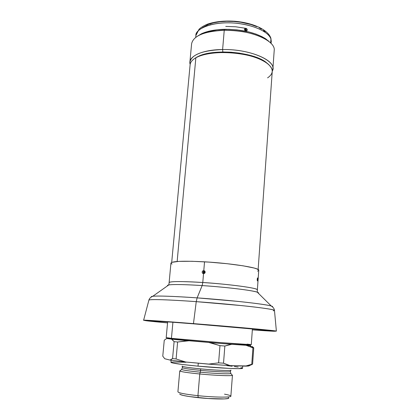 <?xml version="1.0" encoding="UTF-8"?>
<svg xmlns="http://www.w3.org/2000/svg" width="420" height="420" viewBox="0 0 420 420"><rect width="100%" height="100%" fill="white"/><g stroke="black" fill="none" stroke-linecap="round" stroke-linejoin="round"><path stroke-width="0.63" d="M179.776 393.929C179.844 395.052 186.008 396.302 198.266 397.672L197.935 395.671L199.752 373.979C187.1 372.708 180.437 371.679 179.771 370.897L180.264 370.655L179.844 371.023C181.346 371.816 187.982 372.803 199.752 373.979C215.061 375.469 231.567 376.131 232.355 375.338L230.848 373.511C228.785 374.404 207.701 372.976 200.309 372.183C193.919 371.595 182.978 370.325 181.629 369.469L182.406 367.673C182.606 368.44 194.145 369.779 200.629 370.372L200.309 372.183L200.629 370.372C208.042 371.17 230.029 372.624 230.375 371.616C230.029 372.624 208.042 371.17 200.629 370.372L200.639 368.86C208.415 369.705 232.04 371.238 230.921 370.099C232.523 370.991 216.242 370.356 200.639 368.86L200.629 370.372C194.145 369.779 182.606 368.44 182.406 367.673L182.212 366.314M179.771 370.897L177.912 391.813C178.553 392.989 185.225 394.27 197.935 395.671C184.653 394.202 177.991 392.873 177.959 391.697M232.355 375.338L231.998 374.908L232.449 375.228C232.995 376.173 215.891 375.554 199.752 373.979L200.309 372.183C189.289 371.096 183.062 370.188 181.629 369.469L179.844 371.023M171.124 360.245L170.929 362.355C171.791 363.216 180.826 364.487 198.03 366.156L198.277 363.179L198.03 366.156L182.102 364.455L171.701 362.759L171.071 362.229L173.481 361.972L185.955 362.276M182.112 366.082C182.044 366.707 188.218 367.637 200.639 368.86C193.788 368.245 181.298 366.791 182.112 366.082M177.618 342.001L174.101 341.654L172.567 358.528L176.096 358.958L177.618 342.001L176.096 358.958L185.651 362.014L208.472 364.124L218.605 362.854L223.519 363.195L224.858 346.022L219.97 345.644L218.605 362.854L219.97 345.644L209.003 342.526L231.751 344.311L224.858 346.022L223.519 363.195L230.118 365.62L245.285 366.151L252.593 364.161L253.754 347.828L252.929 347.834L251.764 364.276L252.929 347.834L246.01 345.282L250.572 345.387L246.797 345.334L252.929 347.834L253.754 347.828L252.593 364.161L248.619 365.993L230.118 365.62L214.2 364.57L185.651 362.014L170.006 360.071L172.567 358.528L174.101 341.654L171.617 339.176L187.514 340.694L177.618 342.001L188.727 340.793L171.911 339.213L174.101 341.654L177.618 342.001M162.771 356.165L164.257 340.231L162.771 356.165L164.75 358.743L170.006 360.071L164.75 358.743L162.771 356.165M232.575 344.369L231.751 344.311L232.575 344.369M252.173 346.474L253.754 347.828L252.173 346.474M166.63 338.51L164.257 340.231L166.63 338.51L167.207 338.489L166.63 338.51M226.732 365.594L232.113 366.24M234.397 366.539L238.214 367.112M240.907 367.616L242.345 368.041M242.56 368.245L238.439 368.655L229.289 368.408L198.03 366.156C220.138 368.256 243.395 369.29 242.56 368.245L242.723 366.062M228.265 397.604L228.701 398.06L228.197 398.444L224.396 398.927L208.136 398.512L189.389 396.569L182.952 395.388L179.912 394.328M230.79 370.309L230.375 371.616L230.848 373.511C230.071 374.22 214.62 373.569 200.309 372.183L199.752 373.979L197.935 395.671C214.153 397.388 231.378 397.593 230.864 396.17L232.449 375.228M224.522 394.159C228.365 394.863 230.47 395.493 230.837 396.044C232.291 397.588 214.704 397.451 197.935 395.671L198.266 397.672C213.717 399.32 229.966 399.415 228.679 397.95M228.312 345.025L231.751 344.311L210.231 342.626L219.97 345.644L224.858 346.022L228.312 345.025M226.8 364.55L223.519 363.195L218.605 362.854L208.472 364.124L230.118 365.62L226.8 364.55M250.85 365.012L252.593 364.161L251.764 364.276L245.285 366.151C248.441 366.125 249.722 365.935 249.123 365.589M171.271 359.441L170.006 360.071L185.651 362.014L176.096 358.958L172.567 358.528L171.271 359.441M258.132 269.509L272.244 71.474C272.837 64.974 260.794 57.509 242.991 54.254C225.22 50.967 204.934 52.616 195.851 57.803L177.146 261.487L195.851 57.803L196.749 57.167L194.654 58.532M167.228 338.515L172.079 339.224L171.439 338.342L166.52 337.649M194.859 58.375L195.851 57.803C192.281 59.845 190.37 62.155 190.118 64.722L171.696 262.4M167.648 321.862L166.184 337.68L171.439 338.342L172.914 322.25L171.439 338.342L219.744 342.542L251.281 344.673L252.415 328.829M247.816 345.025L250.115 345.329C251.417 345.692 242.078 345.109 222.101 343.57L166.903 338.552M250.415 345.403L224.107 343.728L179.834 339.985L172.079 339.224L171.439 338.342L222.437 342.752C241.652 344.258 253.459 345.004 250.95 344.589L247.065 344.122M167.087 338.52L169.543 338.588M196.749 57.167L204.514 54.175L211.186 52.836L222.763 51.975L231.032 52.216L239.316 53.109L250.95 55.566L260.636 59.12L265.555 61.913L268.784 64.627L265.409 61.813C252.053 51.849 213.245 48.657 198.44 56.306L196.749 57.167M195.851 57.803L197.578 56.926C212.709 49.109 252.509 52.379 266.159 62.564C273.735 68.224 274.213 73.322 267.587 77.863M201.91 33.563L200.246 34.729C206.393 32.004 214.389 30.524 224.243 30.282L222.611 49.539L222.841 51.975L222.611 49.539C201.584 49.649 187.362 56.779 190.155 64.418L189.903 62.034C191.63 54.563 202.529 50.4 222.611 49.539L224.243 30.282L224.8 29.306C215.413 29.537 207.785 30.954 201.91 33.563L197.421 36.204L201.427 33.784L206.855 31.757L217.051 29.794L228.837 29.321L237.011 29.873L248.829 31.941L255.901 34.057L261.97 36.64L268.679 41.129M272.895 68.859L272.255 71.169C278.444 61.624 251.144 48.851 222.611 49.539C248.509 48.946 274.643 59.588 272.895 68.859L274.197 50.531C275.982 40.666 250.026 29.51 224.243 30.282C204.257 31.306 193.379 35.795 191.615 43.738L189.903 62.034M210.121 24.822L210.798 24.612M225.755 26.402L235.715 26.786L245.495 28.271M224.243 30.282C242.203 30.371 256.505 33.684 267.151 40.226L265.703 38.808C255.533 32.545 241.899 29.379 224.8 29.306L224.243 30.282M269.698 42.147L265.703 38.808M245.59 29.741L245.301 30.172L245.695 30.461L245.201 29.505L245.795 29.232L245.548 30.356L245.59 29.741L245.543 30.35L245.301 30.172L245.795 29.232L246.199 29.51L246.131 30.371L245.543 30.35L245.59 29.741M195.725 37.359L195.893 35.548C194.833 29.783 210.662 20.927 235.725 23.179C259.954 25.82 270.05 34.703 270.937 38.997L270.716 37.758L270.937 38.997C268.506 31.222 250.772 23.693 231.436 22.885C212.09 21.997 196.366 27.988 195.893 35.548L199.112 29.148C201.359 27.174 204.194 25.494 207.627 24.108C215.266 21.546 224.275 20.596 234.649 21.252C252.362 22.717 267.939 29.4 270.869 38.199L271.31 41.748L270.937 38.997L270.643 43.013L270.937 38.997L271.178 43.565M246.33 31.064L245.259 30.833L244.55 29.936L244.634 28.87L245.464 28.282L246.53 28.508L247.228 29.426L247.144 30.487L246.33 31.064M202.461 27.646L208.357 24.407L213.675 22.811L219.854 21.756L226.648 21.305L233.762 21.473L240.881 22.26L250.882 24.512L256.678 26.628M259.224 27.836L261.497 29.122M263.482 30.476L265.151 31.883M245.7 30.461L245.217 30.093L246.005 28.287C244.115 28.833 244.041 29.757 245.789 31.054L245.695 30.461L245.789 31.054C247.658 30.529 247.732 29.61 246.005 28.287L245.795 29.232C246.524 29.815 246.493 30.224 245.7 30.461L245.217 30.093L245.695 30.461M203.936 271.892L204.246 272.265L203.873 272.596L203.936 271.892L203.564 272.223L203.873 272.596L204.446 272.233L204.372 272.496L203.464 272.816L203.112 272.149L203.564 272.223L203.185 271.887L203.569 271.525L204.288 271.724L204.446 272.233L203.936 271.892L203.873 272.596L203.564 272.223L203.936 271.892M275.184 331.165C279.069 331.244 272.969 330.53 256.882 329.012L193.762 323.862C164.966 321.573 144.921 320.213 144.795 320.486L167.554 322.896C149.961 321.284 142.721 320.476 145.84 320.465L193.463 323.615C164.136 321.279 143.761 319.909 143.63 320.192L148.906 300.09C149.352 298.442 150.654 297.161 152.806 296.257C151.489 296.405 151.022 296.63 151.41 296.93C151.006 296.635 151.473 296.41 152.806 296.257L168.829 284.912L169.124 282.592C169.669 280.891 190.628 281.663 202.776 282.513C230.239 284.256 258.678 288.199 257.371 289.847L258.762 270.286C260.111 267.918 231.872 263.345 204.535 261.817L203.789 270.559L204.535 261.817C183.398 260.747 172.2 261.161 170.945 263.067L169.124 282.592C170.326 281.269 181.545 281.243 202.776 282.513L203.522 273.719L202.472 273.189L202.115 272.044L202.661 270.953L203.789 270.559L204.85 271.089L205.217 272.239L204.661 273.326L203.522 273.719L202.776 282.513C216.767 283.19 257.24 287.39 257.371 289.847L257.281 292.183C249.023 289.517 215.308 286.335 202.151 285.579L202.776 282.513L202.151 285.579C184.716 284.471 173.612 284.251 168.829 284.912C167.57 285.122 167.165 285.406 167.627 285.763C167.181 285.401 167.58 285.112 168.829 284.912C174.426 284.062 191.263 284.834 202.151 285.579L197.127 297.875L202.151 285.579C226.207 287.144 252.446 290.346 257.281 292.183C258.5 292.604 258.846 292.95 258.332 293.223C258.846 292.945 258.494 292.598 257.281 292.183L271.241 305.996C266.91 304.757 252.016 302.825 236.759 301.282L197.127 297.875C182.311 296.804 159.637 295.559 152.806 296.257C158.686 295.722 173.46 296.257 197.127 297.875L196.245 301.649L197.127 297.875C229.913 300.158 265.508 304.138 271.241 305.996C272.533 306.364 272.953 306.663 272.506 306.889C272.958 306.663 272.533 306.364 271.241 305.996C273.215 307.241 274.292 308.711 274.465 310.411C275.32 309.041 235.111 304.406 196.245 301.649C168.635 299.649 149.231 299.093 148.906 300.09C150.47 298.804 178.983 300.363 196.245 301.649L193.463 323.615L196.245 301.649L241.946 305.634C259.387 307.424 274.108 309.488 274.465 310.411L273.31 310.858M274.465 310.411L276.381 331.107C277.452 330.781 234.759 326.881 193.463 323.615C158.519 320.833 137.839 319.536 144.805 320.444M193.762 323.862C234.297 327.075 276.229 330.892 275.189 331.207L252.341 329.868C272.596 331.354 281.589 331.758 269.619 330.488L193.762 323.862M257.476 280.849L257.213 279.258L257.591 277.893L257.476 280.849M257.528 271.131L258.373 270.774M258.762 270.291L257.266 269.068L254.142 268.034L243.117 265.818L227.178 263.713L209.034 262.106L191.94 261.282L178.889 261.377L171.89 262.327L170.945 263.062L172.032 264.107M257.591 277.893L257.376 280.906L257.591 277.893M203.522 273.719C205.616 272.79 205.706 271.74 203.789 270.559L203.831 271.488L204.446 272.233L203.71 272.89L203.522 273.719L203.71 272.89L203.112 272.149L203.831 271.488L203.789 270.559C201.716 271.493 201.626 272.543 203.522 273.719M249.706 345.471L252.998 347.839M197.578 56.926L198.44 56.306M266.159 62.564L265.409 61.813M257.219 280.292L257.313 278.497"/></g></svg>
